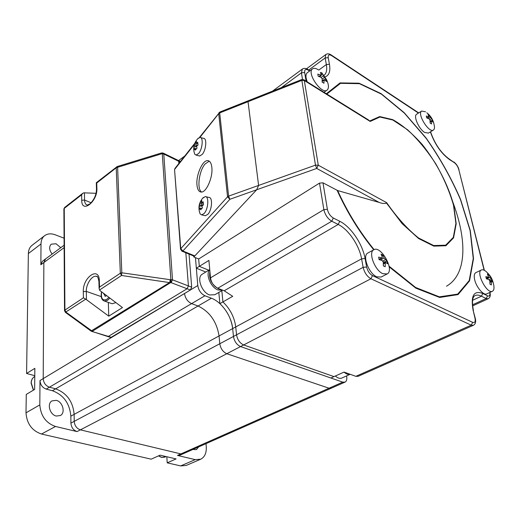 <?xml version="1.0" encoding="UTF-8"?>
<svg xmlns="http://www.w3.org/2000/svg" width="520" height="520" viewBox="0 0 520 520"><rect width="100%" height="100%" fill="white"/><g stroke="black" fill="none" stroke-linecap="round" stroke-linejoin="round"><path stroke-width="0.78" d="M183.131 453.778L179.862 455.221L177.483 455.429L329.043 388.219L331.357 388.174L329.043 388.219L342.758 382.135L240.552 346.567L80.386 429.851L180.895 453.915L183.274 453.713L180.895 453.915L80.386 429.851C76.694 428.538 74.639 425.711 74.217 421.356L219.797 343.74C220.63 348.628 222.963 351.956 226.805 353.717L329.043 388.219L226.805 353.717C222.963 351.956 220.63 348.628 219.797 343.74L219.069 335.953L219.797 343.74L233.467 336.453C234.338 341.387 236.704 344.76 240.552 346.567C236.704 344.76 234.338 341.387 233.467 336.453L232.667 328.594C231.394 318.949 227.13 310.635 219.889 303.647L218.816 292.416M342.758 382.135L345.059 382.109C346.548 381.264 347.1 379.438 346.716 376.636L346.6 375.908M70.909 423.118L74.217 421.356L74.139 414.369C72.943 401.531 66.781 393.022 55.64 388.843C66.781 393.022 72.943 401.531 74.139 414.369L74.217 421.356C74.639 425.711 76.694 428.538 80.386 429.851L77.058 431.587C73.372 430.281 71.325 427.459 70.909 423.118L70.844 416.15C69.674 403.351 63.525 394.875 52.397 390.728L46.202 389.09C42.413 387.666 40.346 384.82 39.995 380.543L43.206 378.612C43.563 382.902 45.636 385.762 49.432 387.192C45.636 385.762 43.563 382.902 43.206 378.612L43.862 262.548L43.206 378.612L184.509 293.527C185.263 298.324 187.623 301.685 191.6 303.615L198.036 306L191.6 303.615C187.623 301.685 185.263 298.324 184.509 293.527L197.789 285.532L195.455 257.66L196.339 268.203L205.816 272.012M197.789 285.532C198.582 290.375 200.974 293.787 204.958 295.763L211.406 298.22C221.644 301.918 231.582 316.154 232.667 328.594L219.069 335.953C216.684 321.588 209.677 311.603 198.036 306C209.677 311.603 216.684 321.588 219.069 335.953L70.844 416.15M46.202 389.09L49.432 387.192L55.64 388.843L49.432 387.192L204.958 295.763M64.129 247.618L43.862 262.548L45.552 258.94L42.549 261.163M64.07 238.199L55.309 234.832C50.966 233.253 47.333 233.591 44.402 235.853C42.211 237.731 41.08 240.428 41.009 243.945L40.852 264.764L43.862 262.548L45.344 259.096L64.116 245.219M200.447 459.335L186.199 465.452L180.648 465.92L167.2 462.839L166.836 456.755M167.2 462.839L176.092 458.919L160.069 455.169L151.203 459.173L41.483 434.031C31.993 430.762 26.832 423.696 26 412.828L26.273 394.407L34.639 389.428L34.853 368.342L26.585 373.471L34.782 375.7M26.585 373.471L28.366 253.558C28.463 250.075 29.607 247.397 31.811 245.511L32.312 245.128M56.264 400.348C62.666 401.654 65.741 412.782 60.405 415.519L56.284 416.039C49.868 414.817 46.735 403.656 51.987 400.894L56.264 400.348M180.648 465.92L195.208 459.635L177.483 455.429M195.208 459.635L200.759 459.199C204.763 457.067 206.596 452.887 206.264 446.674L206.018 443.644M198.594 446.934L196.43 449.618L192.868 449.469M40.852 264.764L42.341 261.32M52.143 254.072C49.192 250.061 48.873 246.772 51.194 244.198L56.023 243.744L60.755 247.702M26 412.828L39.812 404.904L39.995 380.543M39.812 404.904C40.729 415.909 45.962 423.098 55.517 426.472L77.058 431.587M181.766 251.102L182.891 251.004L194.811 255.911L256.685 189.761L258.603 185.432L256.685 189.761L193.811 256.984L198.672 258.98L319.507 183.118L323.856 209.625C325.084 214.864 327.717 218.732 331.753 221.221L338.201 224.452C348.413 229.359 359.326 245.44 361.595 258.843L363.135 267.325C364.462 272.688 367.055 276.503 370.929 278.772L243.659 344.955C239.805 343.135 237.439 339.755 236.555 334.809C237.439 339.755 239.805 343.135 243.659 344.955L240.552 346.567L330.909 378.014L344.026 372.086L355.856 376.331L358.144 376.318L473.272 325.364M366.639 267.02L363.135 267.325L233.467 336.453L232.667 328.594L235.742 326.937L236.555 334.809L235.742 326.937C234.442 317.272 230.165 308.932 222.917 301.918L221.819 290.661L222.917 301.918C230.165 308.932 234.442 317.272 235.742 326.937L361.595 258.843L365.085 258.544L366.639 267.02C367.64 271.043 369.59 273.904 372.482 275.613L472.68 322.342C474.864 323.037 475.637 321.653 475 318.195L473.135 310.414C470.535 295.744 473.766 290.101 482.833 293.481L487.539 295.854C489.476 296.582 490.21 295.458 489.736 292.494M196.339 268.203L199.303 266.364L198.672 258.98L199.303 266.364L208.78 270.205L199.303 266.364L208.904 260.409L210.503 277.875C211.334 282.757 213.753 286.214 217.744 288.243L224.205 290.771L338.201 224.452L339.742 221.273C350.799 226.629 362.596 244.023 365.085 258.544M243.659 344.955L334.003 376.616L243.659 344.955M224.205 290.771L232.719 296.315L219.889 303.647M335.348 376.006C337.779 378.17 339.931 378.853 341.816 378.047L350.194 374.296C348.361 374.875 346.32 374.147 344.045 372.093M202.494 274.04L202.169 274.242C196.404 277.44 201.682 292.37 209.553 294.944L214.838 294.736L222.664 290.173M193.811 256.984L193.733 256.029M319.507 183.118L322.978 182.819L337.643 190.561L379.151 202.417L316.719 168.447L318.279 165.198L315.471 165.145L316.719 168.447L229.873 199.284L228.605 196.131L227.552 196.787L229.873 199.284L182.891 251.004L180.758 248.69L180.557 249.431M218.992 112.645L218.706 113.607L219.694 112.912L219.901 111.995L247.162 101.185L248.034 101.686L258.603 185.432L248.034 101.686L247.162 101.185L245.785 102.369M301.73 79.547L315.471 165.145L228.605 196.131L219.694 112.912L301.646 80.451L304.311 80.535L303.647 79.645L301.73 79.547L247.202 101.166M303.986 79.852L368.297 119.821L370.182 121.44L379.899 117.033L392.873 120.035L407.543 129.747C417.651 139.133 427.057 150.475 435.747 163.774C443.619 177.651 449.534 191.431 453.492 205.12L455.91 223.425L453.297 237.386L445.679 245.193L433.674 245.55L418.541 237.978C407.433 229.086 396.812 217.321 386.666 202.677L318.279 165.198L304.311 80.535L370.182 121.44M379.151 202.417C381.979 203.515 384.443 203.756 386.536 203.138L386.666 202.677M91.585 331.364L108.388 336.394L187.096 288.75L188.422 285.935L191.692 287.19L189.04 254.098M191.692 287.19L190.365 289.998L110.845 337.512M162.247 152.939L161.571 153.004L161.597 153.823L162.273 153.764L162.247 152.939L163.222 153.101L163.781 154.005L178.666 161.252L178.847 163.52L178.666 161.252L178.094 160.349L178.666 161.252L180.089 161.941M116.591 166.862L116.213 167.797L117.611 167.303L121.817 272.798L120.328 273.253L121.531 275.476L121.817 272.798L170.138 279.689L170.424 282.731L171.158 282.672L170.872 279.624L172.49 279.819L188.422 285.935L185.828 252.772L188.422 285.935L187.096 288.75L190.365 289.998M111.605 337.422L108.388 336.394L187.096 288.75L171.158 282.672L172.49 279.819L163.781 154.005L162.273 153.764L170.872 279.624L170.138 279.689L169.819 282.386L91.033 331.052M108.329 302.419L108.758 316.154L122.46 307.567L99.983 290.602L99.112 288.639L99.522 287.092L120.328 273.253L116.213 167.797L96.746 183.008L96.889 188.546C97.565 201.786 81.504 213.935 81.731 200.291L81.633 194.805L64.246 208.39L64.656 207.461M81.633 194.805L82.725 193.336L83.785 192.829L96.031 193.31M161.564 153.004L161.142 153.082L161.597 153.823L117.611 167.303L117.228 166.536L96.304 182.722L96.746 183.008M99.456 290.089L121.531 275.476L170.424 282.731L92.346 331.272L66.034 312.202L64.909 310.115L64.532 310.798M65.332 312.319L85.761 299.15L83.408 297.811L83.304 291.655C82.609 277.303 99.249 265.779 99.353 280.865L99.522 287.092M63.889 209.15L64.246 208.39L64.909 310.115L83.408 297.811M85.761 299.15L108.758 316.154M194.811 255.911L194.012 256.139M196.976 185.075C195.852 175.279 202.527 159.926 207.74 160.628C209.976 160.869 211.341 163.124 211.842 167.394C213.089 177.275 206.225 192.855 201.117 192.049C198.816 191.783 197.438 189.456 196.976 185.075M194.35 144.443L174.766 169.24L175.084 168.285M426.797 112.769C430.619 115.726 433.024 119.574 434.018 124.326C434.779 127.218 434.603 129.103 433.478 129.987C429.188 133.627 416.78 113.789 421.642 111.059L425.516 111.781M428.74 114.803L432.77 120.361L433.231 122.239L431.568 120.595L431.516 123.962L430.105 123.026L430.034 120.237L429.104 118.827L426.725 117.93L426.276 116.044L429.104 116.994L428.012 114.361L428.74 114.803M428.916 115.986L429.423 115.303M430.099 121.023L431.385 120.705M431.795 120.601L432.77 120.361M416.754 114.159L416.604 114.251C413.166 116.077 418.853 129.038 424.625 132.444L428.396 133.101L433.335 130.072M493.538 284.147C494.39 287.892 494.039 290.251 492.486 291.219C487.182 294.619 475.521 272.356 481.351 269.99C483.028 269.276 485.16 270.329 487.76 273.15C490.763 276.198 492.674 279.786 493.493 283.92L493.538 284.147M492.642 281.112L492.882 282.217L491.381 280.93L491.374 284.895L489.964 284.161L489.821 280.989L488.832 279.513L486.401 278.824L485.843 276.614L488.644 277.316L487.383 273.981L488.787 274.722L492.642 281.112M488.202 275.444L488.787 274.722M489.71 280.553L492.323 280.02M475.878 272.63L475.735 272.701C474.188 273.676 473.844 276.048 474.688 279.806C476.365 287.346 483.724 295.834 486.811 293.846L492.349 291.284M382.824 273.695C374.881 270.433 368.056 252.447 373.692 249.834C380.718 244.868 394.914 270.147 387.205 273.917L382.824 273.695M384.274 266.312L383.318 265.87L383.299 262.217L382.135 260.5L379.113 259.662L378.625 257.127L382.187 257.959L382.317 257.147L381.056 254.196L382.882 255.093L384.144 258.043L387.049 261.235L387.543 263.764L385.379 262.223L385.151 266.747L384.274 266.312M379.353 259.721L379.672 259.298M381.999 256.25L382.882 255.093M383.279 262.048L387.049 261.235M367.998 252.928L367.725 253.078C362.057 255.71 368.817 273.624 376.766 276.842L381.16 277.043L386.945 274.053M111.436 303.498L112.229 303.771L115.856 302.588M103.695 293.404L105.209 296.406L106.528 295.542M103.61 293.696L104.494 294.008M202.482 198.374L205.296 196.573C209.183 196.274 208.332 209.183 204.152 213.48L201.675 214.883L200.122 213.915L199.147 210.607M201.481 208.871L200.701 209.814L200.135 208.039L199.472 209.43L199.076 206.369L200.057 202.618L201.78 200.629L201.481 202.943L203.131 201.714L203.469 204.867L201.864 206.063L202.436 207.844L201.481 208.871M202.072 205.881L199.076 206.369M202.482 205.562L199.758 204.925M203.261 203.365L201.481 202.943M200.057 202.618L202.839 205.296M201.87 208.436L200.135 208.039M204.756 215.586L205.368 215.728L207.857 214.325C212.056 210.047 212.894 197.158 208.982 197.451L205.92 196.722M197.652 138.794L200.031 137.41C203.522 137.169 202.54 149.038 198.679 153.459L196.092 155.097L194.733 154.226L193.921 151.372M196.118 149.091L195.37 150.098L194.831 148.428L194.201 149.897L193.83 147.056L194.772 143.41L196.417 141.323L196.118 143.455L197.704 142.162L198.016 145.106L196.482 146.354L197.022 148.024L196.118 149.091M196.541 146.595L193.83 147.056M196.722 146.126L194.474 145.535M197.847 143.91L196.118 143.455M194.772 143.41L197.184 145.73M196.339 148.817L194.831 148.428M199.076 155.87L199.661 156.019L202.267 154.381C206.141 149.975 207.109 138.131 203.6 138.365L200.623 137.573M209.255 161.161L205.108 163.969C198.972 170.898 196.677 189.261 201.63 192.023M321.685 72.657L326.45 79.482C328.822 84.591 329.075 88.108 327.204 90.031C321.9 95.147 306.436 73.067 312.462 68.933C313.814 67.918 315.725 68.178 318.201 69.713M321.341 72.963L322.212 73.573L324.337 77.519L326.125 79.404L326.502 81.497L324.161 79.502L323.934 83.245L322.12 82.102L322.186 78.956L321.094 77.331L318.175 76.225L317.805 74.12L321.386 75.27L320.411 72.423L321.341 72.963M319.969 76.843L320.717 75.751M321.432 74.711L322.212 73.573M322.212 80.444L323.219 80.177M324.851 79.742L326.125 79.404M307.431 72.618L307.183 72.8C305.513 74.438 305.552 77.48 307.294 81.913M211.406 298.22L52.397 390.728M41.483 434.031L55.517 426.472M28.366 253.558L41.009 243.945M166.198 456.606L161.798 457.412L158.639 455.812M33.54 390.078L31.232 382.987C31.323 380.185 32.331 378.112 34.268 376.766L34.613 376.551M209.761 269.789C205.218 273.936 210.704 287.463 217.99 289.959L222.625 290.154M209.931 271.642C208.683 278.798 211.549 284.525 218.536 288.828L220.506 289.328M309.621 71.013L308.347 70.207C305.643 68.77 304.414 69.543 304.661 72.527L306.092 81.166M326.358 93.756L340.041 82.914L359.041 83.2L381.121 93.652L404.118 112.606L426.114 138.047C439.764 157.495 451.256 177.957 460.577 199.44L470.301 230.614L473.525 258.674L469.528 280.891L458.062 294.587L439.666 297.459L415.844 288.158L389.168 266.87M373.737 249.808C359.125 231.777 346.918 211.965 337.123 190.359M322.978 182.819L327.386 209.313C328.308 213.245 330.284 216.144 333.3 218.017L339.742 221.273M484.126 270.192L458.744 169.416C457.815 166.413 456.3 164.131 454.194 162.559L449.69 159.705C441.149 153.459 434.714 144.183 430.391 131.879M418.45 113.081L331.558 55.588C329.05 54.184 327.938 54.88 328.224 57.688L329.433 64.272C330.603 71.285 329.154 75.491 325.072 76.889M304.661 72.527L301.425 72.82L302.503 79.385M302.347 69.076L301.425 72.82L281.288 87.653M326.853 94.068L340.503 83.33L359.437 83.681L381.426 94.14L404.326 113.061L426.218 138.43C439.797 157.82 451.217 178.204 460.473 199.602L470.106 230.627L473.259 258.525L469.209 280.572L457.724 294.106L439.354 296.849L415.61 287.469L389.058 266.175M374.101 249.626C359.567 231.725 347.412 212.036 337.643 190.561M327.386 209.313L323.856 209.625L210.503 277.875M333.3 218.017L331.753 221.221L217.744 288.243M372.482 275.613L370.929 278.772L471.244 325.163L473.388 325.312C475.429 324.142 476.086 321.939 475.371 318.695L475 318.195M472.68 322.342L471.244 325.163L355.856 376.331M473.135 310.414L475.306 318.442M473.441 310.661C471.816 301.945 472.349 296.927 475.033 295.614C476.788 294.749 478.926 294.938 481.455 296.192L486.168 298.552L488.222 298.747C490.106 297.635 490.692 295.575 489.983 292.572L489.95 292.389M482.833 293.481L481.455 296.192L472.609 300.281M487.539 295.854L486.168 298.552L472.498 304.817M458.744 169.416L484.374 270.315M454.194 162.559L449.345 159.107M449.69 159.705L449.02 158.899C440.85 152.789 434.694 143.754 430.553 131.774M331.558 55.588L331 54.828C329.03 53.599 327.294 53.508 325.793 54.561L325.15 57.961L326.346 64.552C327.223 69.648 326.521 73.197 324.226 75.192L324.025 75.348M325.923 54.47L306.521 68.77M328.224 57.688L325.15 57.961L308.744 70.011M329.433 64.272L326.346 64.552L318.747 70.083M308.347 70.207L307.736 69.381C305.63 68.127 303.784 68.061 302.198 69.193L272.526 91.13M386.536 203.138L402.135 223.645L418.652 238.576L433.869 246.142L445.933 245.733L453.576 237.835L456.19 223.763L453.746 205.342C448.162 184.873 436.768 162.897 422.409 144.722C412.477 133.536 402.597 125.184 392.769 119.652L379.691 116.565L369.863 120.919M81.731 200.291L84.565 200.044L84.428 192.797M96.889 188.546L96.486 189.15C96.441 194.623 94.283 199.524 90.012 203.833L87.308 205.082C85.585 204.588 84.669 202.911 84.565 200.044L91.137 202.806M96.317 182.741L96.492 189.417M99.353 280.865L98.924 281.664M83.304 291.655L86.294 291.395L101.212 296.608M86.45 299.553L86.294 291.395C85.963 284.303 92.008 275.158 96.323 276.315L97.383 276.725M174.583 170.034L180.758 248.69L227.552 196.787L218.706 113.607L199.901 137.41M430.131 121.992L431.45 121.173M426.959 118.001L428.649 116.942M428.623 118.612L430.541 117.416M429.916 119.782L431.47 118.82M486.272 278.252L488.274 277.303M486.746 278.902L490.1 277.31M489.138 279.702L491.088 278.785M489.938 282.334L491.225 281.73M379.06 259.344L381.647 257.966M380.478 259.994L384.144 258.043M382.844 261.053L385.307 259.753M383.376 264.03L385.132 263.107M103.617 300.762L104.52 301.1L107.458 300.378L109.889 298.077M101.653 291.87C100.776 298.486 102.479 300.995 106.763 299.397L108.927 297.356M322.173 81.406L323.999 80.1M318.981 76.479L320.723 75.225M321.191 77.383L323.252 75.9M322.192 79.059L324.337 77.519M331.357 388.174L344.929 382.168M178.588 160.583L184.775 156.006M331.227 388.232L183.274 453.713M31.811 245.511L44.402 235.853M165.087 457.1L161.629 457.438L158.49 455.878M34.769 376.454L34.268 376.766C32.253 378.157 31.2 380.289 31.109 383.168L33.391 390.169M202.169 274.242L209.749 269.614M459.01 169.689C458.016 166.406 456.293 163.826 453.856 161.96M418.724 112.912L331.286 55.023M309.946 70.779L308.048 69.576M488.124 298.792L472.596 305.903M446.511 286.202C466.947 274.32 467.506 240.435 452.276 200.564M178.302 160.446L180.447 161.493M82.725 193.336L64.597 207.513L63.889 208.923L64.525 310.589L65.429 312.39L91.137 331.13L111.001 337.565M163.43 153.198L178.094 160.349M161.142 153.082L117.228 166.536M97.325 276.679L96.323 276.315C96.395 277.18 97.422 273.78 98.917 281.424L99.112 288.639M207.74 160.628L208.826 160.907M219.901 111.995L199.368 137.514M194.714 143.41L174.941 168.474L174.558 169.708L180.531 249.125L182.026 251.206L194.188 256.217M430.118 121.492L431.568 120.595M427.31 118.112L429.104 116.994M421.642 111.059L416.604 114.251M486.31 278.421L488.644 277.316M489.885 281.632L491.381 280.93M481.351 269.99L475.735 272.701M379.1 259.603L382.187 257.959M383.357 263.289L385.379 262.223M373.692 249.834L367.725 253.078M112.229 303.771L104.52 301.1C101.582 300.151 100.588 297.037 101.537 291.779M203.385 197.411C198.939 202.228 197.853 207.727 200.122 213.915M201.675 214.883L205.368 215.728M198.322 138.131C193.843 142.74 192.647 148.102 194.733 154.226M196.092 155.097L199.661 156.019M322.199 80.906L324.161 79.502M319.469 76.655L321.36 75.29M312.462 68.933L307.183 72.8M326.963 90.201L323.999 92.287"/></g></svg>
